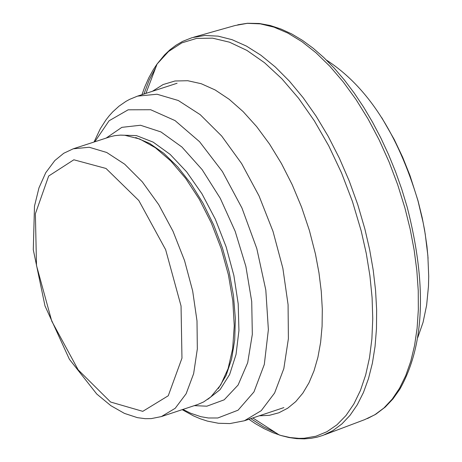 <?xml version="1.0" encoding="UTF-8"?>
<svg xmlns="http://www.w3.org/2000/svg" width="462" height="462" viewBox="0 0 462 462"><rect width="100%" height="100%" fill="white"/><g stroke="black" fill="none" stroke-linecap="round" stroke-linejoin="round"><path stroke-width="0.69" d="M73.233 148.804L110.707 136.602L114.882 135.643L120.299 135.129L124.769 135.268L139.79 139.027L155.342 147.719L170.853 161.036L185.73 178.488L199.405 199.422L211.371 223.059L221.154 248.498L228.395 274.774L232.819 300.889L234.257 325.86L232.657 348.735L228.095 368.659L220.749 384.892L210.903 396.841L203.678 401.911L197.794 404.475L161.405 416.574L151.259 418.612L145.184 418.676L137.358 417.642L124.417 413.386L110.874 405.676L96.777 394.051L69.392 359.274L44.999 305.931L33.287 249.775L34.488 206.144L38.964 187.872L45.75 172.69L54.822 160.551L63.756 153.263L73.233 148.804L89.247 147.263L106.687 152.472L124.671 164.183L142.302 181.849L158.697 204.591L173.013 231.277L184.534 260.556L192.666 290.95L197.003 320.923L197.332 348.954L193.642 373.642L186.134 393.751L175.202 408.298L161.405 416.574M135.718 137.537L149.671 143.439L163.825 153.32L177.726 166.886L190.945 183.714L203.055 203.274L213.675 224.959L222.453 248.071L229.123 271.875L233.466 295.628L235.349 318.555L234.713 339.945L231.589 359.118L226.08 375.473L218.359 388.507M417.792 337.479L423.059 322.355L426.64 305.197L428.47 286.319L428.713 276.345L427.852 255.55L425.207 233.945L423.227 222.967L418 200.912C397.753 133.379 367.238 86.434 326.449 60.095M367.446 418.56L375.952 414.143L385.25 407.068L392.995 398.873L399.792 389.275C424.613 345.414 427.061 284.644 407.149 206.976L401.755 189.201L395.547 171.697L388.571 154.603L380.884 138.057L372.557 122.205L363.652 107.172L354.244 93.076L344.409 80.036L334.234 68.162L323.804 57.542L313.196 48.256L302.5 40.39L291.805 33.997L281.196 29.123M324.572 434.777L364.743 419.612L374.769 414.812L383.98 407.934L392.278 399.047L399.555 388.23L405.746 375.606L410.77 361.307L414.57 345.484L417.099 328.303L418.329 309.962L418.249 290.656L416.845 270.593L414.143 250L410.169 229.1L404.96 208.131L397.695 184.736L389.044 161.867L379.135 139.865L368.099 119.023L356.098 99.642L343.301 81.993L329.891 66.314L316.06 52.824L301.992 41.701L287.89 33.102L273.949 27.131L260.36 23.862L247.314 23.337L234.979 25.549L193.665 37.22M248.856 419.271L255.405 423.666L264.131 428.661L272.799 432.646L281.179 435.574L288.929 437.52L296.644 438.634L304.296 438.877L311.111 438.317L317.157 437.156L323.048 435.354L332.871 430.642L341.92 423.92L350.086 415.263L357.288 404.758L363.45 392.498L368.491 378.609L372.372 363.242L375.046 346.54L376.472 328.684L376.646 309.863L375.554 290.263L373.209 270.103L369.635 249.584L364.864 228.933L357.802 204.764L349.26 181.069L339.362 158.183L328.268 136.452L316.123 116.181L303.118 97.673L289.443 81.191L275.294 66.973L260.88 55.215L246.413 46.084L232.097 39.697L218.139 36.146L204.741 35.47L192.088 37.659L182.646 41.366L176.039 45.201L170.068 49.705L164.541 54.926L157.092 64.004L145.94 93.388M155.786 67.487L149.266 79.897L143.925 94.04M250.808 418.618L263.502 426.824L276.126 432.934M252.812 417.954L279.239 434.961L281.075 435.516L290.148 437.56L298.995 438.369L304.169 438.259L315.916 436.232L326.888 431.733L336.948 424.809L345.969 415.546L353.828 404.048L360.435 390.448L365.685 374.919L369.525 357.652L371.887 338.86L372.753 318.78L372.095 297.661L369.923 275.774L366.268 253.407L361.168 230.833L352.448 201.513L341.562 172.99L328.759 145.888L314.322 120.79L298.562 98.244L281.826 78.736L264.483 62.682L246.916 50.416L229.493 42.186L212.595 38.161L196.581 38.404L181.785 42.891L168.52 51.507L157.057 64.051L153.257 69.733L148.666 78.078L144.623 87.266L141.973 94.675M259.263 415.8L269.358 415.326L278.886 412.78L287.716 408.194L295.744 401.611L302.858 393.116L308.98 382.807L314.021 370.813L317.92 357.27L320.622 342.354L322.089 326.241L322.303 309.142L321.263 291.268L318.971 272.846L315.465 254.106L309.401 230.486L301.599 207.213L292.227 184.754L281.468 163.565L269.531 144.057L256.67 126.628L243.133 111.613L229.192 99.307L215.13 89.951L201.218 83.714L187.734 80.717L174.942 81L163.092 84.552L152.402 91.285M142.77 411.347L110.62 402.038L78.176 369.843L51.767 321.177L36.504 265.552L35.378 213.791L48.666 176.028L73.845 159.788L106.023 168.468L138.814 200.531L165.633 249.659L181.046 305.994L181.964 358.177L168.26 395.761L142.77 411.347M120.761 135.118L136.417 135.603L153.136 142.123L170.149 154.4L186.683 171.904L201.981 193.838L215.332 219.207L226.132 246.858L233.876 275.514L238.207 303.857L238.935 330.59L236.03 354.493L229.643 374.474L220.074 389.651L207.761 399.341M106.179 138.063L121.853 127.35L140.494 125.248L160.949 131.936L181.941 147.043L202.148 169.646L220.276 198.331L235.17 231.295L245.876 266.441L251.715 301.524L252.327 334.321L247.678 362.751L238.092 385.042L224.185 399.815L206.861 406.19L194.283 405.642M94.791 141.776L109.084 120.773L128.147 109.812L150.664 109.731L175.046 120.594L199.549 141.695L222.413 171.558L241.967 208.044L256.791 248.527L265.812 290.072L268.376 329.66L264.316 364.437L253.961 391.92L238.074 410.187L217.827 417.977L208.275 417.977L200.843 416.684L190.673 413.247L182.923 409.419M94.052 142.013L100.335 128.673L106 119.872L109.234 115.754L112.768 111.844L119.069 106.127L125.93 101.386L129.637 99.359L137.491 96.136L157.034 94.236L178.286 100.497L200.202 114.657L221.679 136.03L241.626 163.577L259.038 195.917L273.019 231.422L282.865 268.283L288.074 304.643L288.398 338.652L283.824 368.607L274.607 393.012L261.232 410.678L244.386 420.761L229.857 423.579L218.422 423.267L207.426 421.107L200.381 418.809L193.543 415.916L182.184 409.661M418.052 200.866L409.99 175.572L402.633 157.172L394.271 139.547L381.762 117.677M281.202 29.123L270.178 25.485L259.228 23.481L247.488 23.267L237.786 24.792M428.066 258.275L426.94 246.223L424.561 229.857L422.129 217.452L418.058 200.883M244.386 420.761L283.882 407.594M137.491 96.136L177.085 83.258"/></g></svg>
